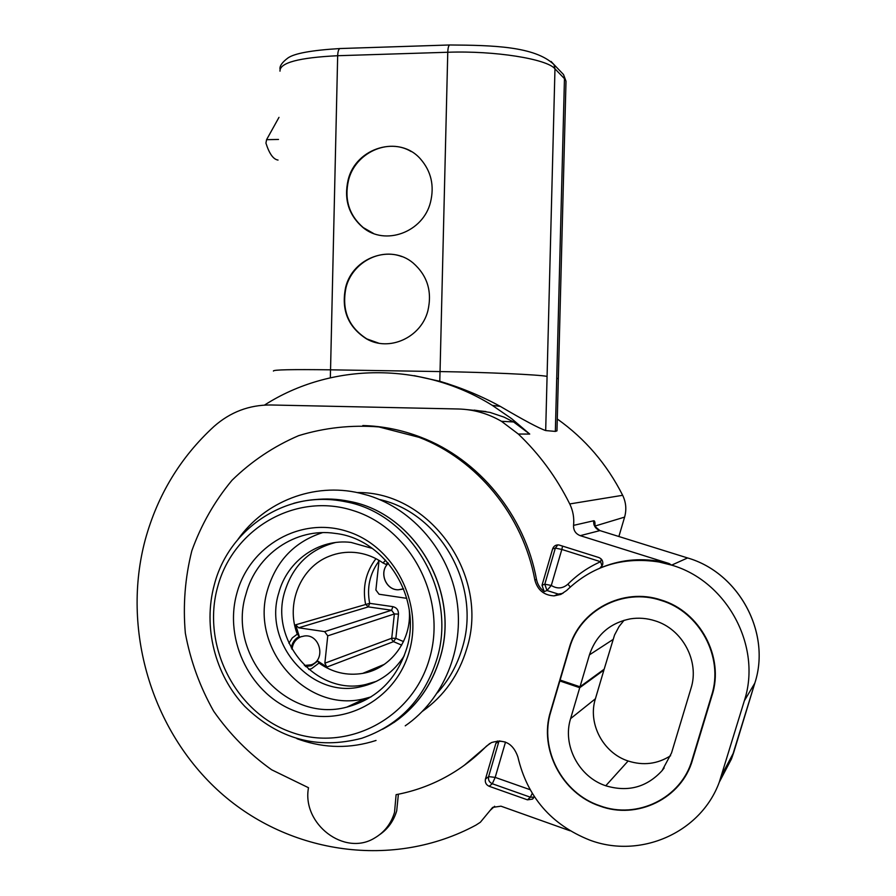 <?xml version="1.0" encoding="UTF-8"?>
<svg xmlns="http://www.w3.org/2000/svg" width="896" height="896" viewBox="0 0 896 896"><rect width="100%" height="100%" fill="white"/><g stroke="black" fill="none" stroke-linecap="round" stroke-linejoin="round"><path stroke-width="1.34" d="M311.08 664.854L304.394 665.482L311.214 664.81C326.245 659.893 320.107 633.797 304.45 635.97L300.832 636.81C295.59 639.117 292.656 643.272 292.006 649.275M301.661 636.518L300.899 636.787C295.613 639.117 292.667 643.317 292.062 649.376M402.259 589.243L398.44 589.758C385.65 590.318 378.605 571.682 388.416 563.326C378.538 571.648 385.571 590.341 398.384 589.781L403.592 588.784M305.525 666.568L311.539 665.683L317.755 661.035L318.998 663.051C332.371 672.515 346.931 675.954 362.701 673.389C390.544 668.853 411.846 640.349 409.293 610.422M308.762 669.469L311.562 668.662L318.998 663.051M387.789 562.598L386.098 564.446L383.029 562.979C374.349 556.909 364.885 553.392 354.637 552.451C345.934 551.734 337.557 552.966 329.493 556.158C300.563 567.022 285.432 604.038 297.293 634.166L299.298 636.474C294.84 638.87 292.163 642.69 291.267 647.931M427.862 310.856C421.053 337.68 388.998 352.05 366.453 338.834C347.917 326.917 340.995 309.702 345.677 287.202C352.8 257.678 390.622 243.813 413.146 263.01C427.426 275.61 432.331 291.558 427.862 310.856M378.717 343.168L366.834 338.912C348.309 326.995 341.387 309.792 346.08 287.302C352.195 263.144 379.299 247.968 401.699 256.547M430.472 202.35C423.046 232.378 384.933 246.198 362.824 227.405C348.656 215.04 343.75 199.214 348.13 179.962C355.757 147.47 399.381 134.501 420.549 159.04C431.222 171.36 434.526 185.797 430.472 202.35M373.464 233.442L363.216 227.562C349.048 215.197 344.154 199.394 348.533 180.141C355.23 152.835 388.237 137.525 411.208 151.558M398.384 794.214L396.704 810.858C393.691 820.893 388.058 828.8 379.792 834.557M308.493 787.718C301.683 823.917 344.512 856.856 374.718 837.962C384.485 832.227 391.093 823.715 394.52 812.403L396.11 794.651C412.003 791.683 427.224 786.509 441.773 779.117C458.304 770.638 473.189 759.651 486.438 746.144L491.4 742.594C504.336 738.707 513.162 743.467 517.866 756.874C527.262 796.947 551.174 824.667 589.613 840.045C640.024 859.197 700.694 832.966 719.275 782.186L744.33 700.818C762.272 646.296 726.858 581.022 671.63 565.13L659.098 562.005C623.056 556.405 592.245 565.891 566.664 590.453L560.885 594.395L554.053 595.874C543.917 595.291 537.522 589.994 534.856 579.981C523.152 515.491 476.963 459.413 418.958 437.293L378.851 426.922C351.355 424.771 324.621 427.694 298.637 435.658C273.706 446.376 251.507 461.238 232.019 480.267C214.558 501.267 201.163 524.787 191.822 550.827C185.046 577.763 182.885 605.203 185.338 633.136C190.445 660.755 199.886 686.773 213.674 711.211C229.712 734.16 249.032 753.682 271.622 769.765L308.493 787.718M600.04 568.042L602.65 564.738C603.299 561.299 602.022 558.891 598.808 557.514L558.902 544.958C555.834 544.667 553.739 545.978 552.63 548.89L542.024 585.256L544.208 591.618C540.098 588.538 537.522 584.461 536.491 579.398L534.856 579.981M409.237 651.549C395.573 700.526 342.306 728.291 296.778 711.693C251.026 695.811 223.462 640.685 236.891 593.208C249.637 545.518 300.922 516.152 347.39 531.462C394.061 546.056 423.595 602.795 409.237 651.549M245.963 594.126C226.52 655.189 286.485 723.677 346.808 707.123C376.701 699.003 396.659 679.459 406.694 648.469C422.576 598.08 385.269 538.798 335.216 533.411C295.669 527.296 256.245 554.602 245.963 594.126M322.493 532.65C294.851 541.632 276.606 560.482 267.758 589.198C248.875 648.301 307.082 714.493 365.579 698.387L371.101 696.864M335.373 542.55C309.837 549.17 292.97 565.477 284.794 591.483C268.99 640.931 316.848 696.539 366.016 684.421L376.488 681.307M404.309 655.67C393.781 672.224 379.254 682.584 360.718 686.75C311.114 698.958 262.853 642.813 278.779 592.906C287.213 560.795 318.886 538.384 351.086 542.427L372.4 548.453M443.229 382.805L445.021 382.827M557.01 429.464L556.976 430.864L555.352 431.413L545.686 430.562C538.832 428.221 523.69 420.157 500.27 406.37C481.51 396.088 461.35 387.722 439.79 381.27L414.232 375.659M445.525 383.544L447.339 383.544M557.278 418.992C585.099 438.715 606.894 464.15 622.664 495.298C626.046 502.342 626.696 509.611 624.602 517.115L594.866 526.086M599.525 568.299C618.822 560.011 639.05 557.738 660.218 561.478L669.043 563.517L580.25 535.662C575.624 533.826 573.384 530.398 573.563 525.37C574.314 517.866 573.037 510.731 569.744 503.944C556.506 477.411 539.37 454.104 518.336 434.045L501.435 421.288C487.894 413.47 473.48 409.371 458.17 408.99L270.906 404.981C249.334 404.835 230.362 412.003 213.976 426.474C180.499 457.251 157.606 494.939 145.298 539.549C121.318 628.701 151.054 730.531 220.259 792.445C289.386 854.246 393.534 869.579 475.944 825.115L480.357 822.259L492.643 807.397L500.965 806.176L570.035 830.782M264.499 405.093C330.792 362.578 421.445 361.2 492.352 405.406L511.694 418.723L529.726 434.067L518.336 434.045M570.069 683.458L569.811 684.298L570.707 683.67M569.811 684.298L559.552 680.859L550.48 711.682C538.731 748.821 561.87 793.498 599.76 806.019L599.76 806.019C637.157 820.109 681.722 798.47 692.496 759.998L712.074 695.285C724.55 657.115 699.944 611.408 661.226 600.018L661.226 600.018C622.955 587.014 579.454 610.21 569.195 648.099L559.821 679.952L580.003 686.795L604.162 669.211L614.555 635.006L619.069 626.517L624.064 620.267M559.552 680.859L579.734 687.702L603.915 670.062L595.403 698.779L570.606 718.614C562.184 745.08 578.771 776.944 605.763 785.77C627.95 792.366 646.722 787.326 662.077 770.65L671.541 752.954L690.984 688.397C699.787 661.349 682.438 628.97 654.976 620.794C646.89 618.218 638.725 617.568 630.482 618.834C609.84 622.966 596.154 634.984 589.445 654.864L580.003 686.795M603.288 669.85L603.915 670.062M559.832 681.027L550.76 711.861C539.067 748.81 562.094 793.274 599.805 805.739L599.805 805.739C637.011 819.75 681.352 798.224 692.07 759.942L711.648 695.218C724.069 657.238 699.574 611.766 661.058 600.432L661.058 600.432C622.978 587.474 579.69 610.557 569.475 648.267L560.101 680.12M670.611 755.731C657.451 764.075 643.283 765.822 628.118 760.995L628.118 760.995C602.997 752.898 587.552 723.363 595.403 698.779M605.763 785.77L628.118 760.995L605.763 785.77M570.606 718.614L579.734 687.702M489.776 743.478L464.251 765.318M618.878 536.514L624.602 517.115M573.563 525.37L593.656 520.778C594.72 520.587 595.146 522.189 594.944 525.594L594.798 525.93M669.043 563.517L671.63 565.13L687.59 557.95L599.928 530.6L580.25 535.662M362.813 425.544C382.693 426.059 402.102 429.979 421.053 437.315C478.834 459.334 524.832 515.178 536.491 579.398M497.403 740.97L495.846 743.456L485.453 779.083C484.826 782.432 486.069 784.829 489.16 786.285L527.475 799.837L532.482 799.12L534.307 796.622M554.053 595.874L558.298 594.07L562.912 593.365L558.298 594.07L546.974 590.509L551.298 585.458C557.2 589.098 562.733 588.672 567.896 584.181C577.349 574.672 588.246 567.179 600.6 561.725L602.045 566.104M474.141 410.11L490.045 412.429L504.078 417.144L513.576 421.96L529.726 434.067M467.611 409.685L485.946 411.544M278.981 117.365L266.582 139.675L278.499 139.451M266.582 139.675L265.933 143.136C269.315 153.776 273.358 159.41 278.04 160.059M378.84 561.288C369.723 573.754 366.666 587.776 369.678 603.333L368.312 606.894L365.59 604.274C362.331 587.294 365.781 572.096 375.95 558.667M401.677 645.109L393.523 641.648L391.944 639.834L391.742 638.232L395.864 638.333L398.485 614.096C398.53 610.064 396.67 607.578 392.896 606.648L369.678 603.333L295.635 624.826L299.298 636.474M317.755 661.035L326.85 667.061L393.523 641.648L395.864 638.333L403.491 641.57M392.896 606.648L391.563 610.232L368.312 606.894L298.67 627.794L295.635 624.826M298.67 627.794L324.632 631.624L327.757 635.846L324.856 663.208L391.742 638.232L394.363 613.962L391.563 610.232L324.632 631.624M326.85 667.061L324.856 663.208M378.381 560L378.862 562.352L375.894 590.005L379.075 594.238L406.795 598.349M385.638 560.19L383.029 562.979M297.293 634.166L292.32 637.885L288.926 643.216M437.427 692.798C448.997 679.974 457.274 665.045 462.269 648.01C481.757 586.085 440.205 512.702 379.4 499.486M357.246 492.576C429.878 491.187 490.314 575.702 466.749 648.749C458.808 675.058 444.091 695.878 422.576 711.222M382.502 729.288C410.883 714.101 430.035 690.379 439.958 658.112C460.846 591.774 414.859 513.274 349.642 501.413C337.77 498.915 325.898 498.355 314.026 499.733M293.742 503.306C310.834 498.635 328.205 498.131 345.867 501.805C411.477 513.744 457.766 592.794 436.744 659.568C424.054 699.227 399.022 725.469 361.648 738.304C317.352 749.806 278.387 739.166 244.754 706.362C214.794 674.654 202.877 626.786 214.29 584.819M429.554 658.426C447.35 598.315 410.738 528.338 353.248 510.597C296.005 491.949 233.24 528.27 217.694 586.712C201.32 644.896 234.931 712.432 291.043 732.133C346.875 752.696 412.619 718.816 429.554 658.426M569.744 503.944L622.664 495.298M612.954 639.554L589.445 654.864M488.264 744.856L486.438 746.144M494.637 806.266L490.179 810.387M721.437 778.064L731.427 759.046L754.813 683.133L744.33 700.818M754.846 683.032L754.824 683.122C771.4 632.766 738.707 572.6 687.59 557.95L687.747 558.006M593.656 520.778C593.41 525.571 595.504 528.842 599.928 530.6L687.59 557.95C738.741 572.578 771.422 632.722 754.824 683.122L733.712 752.438L721.739 775.051M555.352 431.413L564.458 78.658L554.971 68.813L554.008 64.602L551.085 61.454M545.686 430.562L554.971 68.813C546.952 58.946 494.67 50.534 447.765 52.259L337.669 55.72C337.859 51.486 338.61 49.09 339.942 48.541L340.267 48.53M556.73 378.123L558.309 378.874M565.958 83.138L566.003 81.211L563.517 74.547L554.008 64.602C534.778 46.234 492.576 45.293 449.68 44.979C448.582 45.528 447.944 47.958 447.765 52.259L440.048 371.571C486.696 372.277 538.888 374.674 547.075 376.387M439.79 381.27L440.014 371.571M330.333 377.765L330.512 369.824L439.813 371.571M273.414 371.045C272.888 369.734 291.827 369.32 330.221 369.824M542.024 585.256L544.802 584.192L546.974 590.509L544.208 591.618M534.083 797.16L530.354 797.194L527.475 799.837M532.246 793.408L530.354 797.194L492.307 783.742L489.16 786.285M505.501 742.123L495.186 777.392L492.307 783.742C489.227 782.309 488.006 779.923 488.622 776.608L485.453 779.083M530.051 789.678L495.186 777.392L488.622 776.608L498.949 741.238L495.846 743.456M505.243 742.022L499.061 740.902M601.261 559.048L600.6 561.725L561.826 549.45L551.298 585.458L544.802 584.192L555.341 548.094L552.63 548.89M562.576 546.067L561.826 549.45L555.341 548.094L557.827 544.869M570.259 586.992L567.896 584.181M719.275 782.186L731.427 759.046L733.746 752.326M330.546 369.824L337.669 55.72C298.827 57.613 279.597 62.754 279.989 71.154M556.976 430.864L566.003 81.211L563.517 74.547L560.493 71.378M279.989 69.048C279.608 65.934 282.24 62.25 287.885 58.016C294.291 53.402 311.651 50.254 339.942 48.541L449.949 44.968M398.485 614.096L394.363 613.962L327.757 635.846M238.067 539.235C264.981 501.39 313.891 482.272 359.52 493.08L368.614 495.533C413.347 509.533 449.053 551.51 456.826 600.107C464.587 648.715 443.643 699.317 405.238 725.827M296.878 738.651L299.085 739.469M376.029 740.466C350.56 748.686 325.125 748.429 299.701 739.682M214.323 584.707C229.006 527.318 288.557 488.734 345.867 501.805L349.642 501.413C414.893 513.251 460.925 591.718 440.026 658.056C431.76 685.518 416.315 707.045 393.702 722.669M365.579 698.387L346.808 707.123M360.718 686.75L366.016 684.421M500.27 406.37L492.352 405.406M664.149 767.962L662.077 770.65M660.218 561.478L659.098 562.005M421.053 437.315L418.958 437.293M533.288 798.37L532.482 799.12M501.446 421.299L513.576 421.96M599.928 530.6C594.686 526.434 592.872 524.216 594.496 523.947L594.72 525.717M362.701 673.389L384.35 664.35"/></g></svg>
